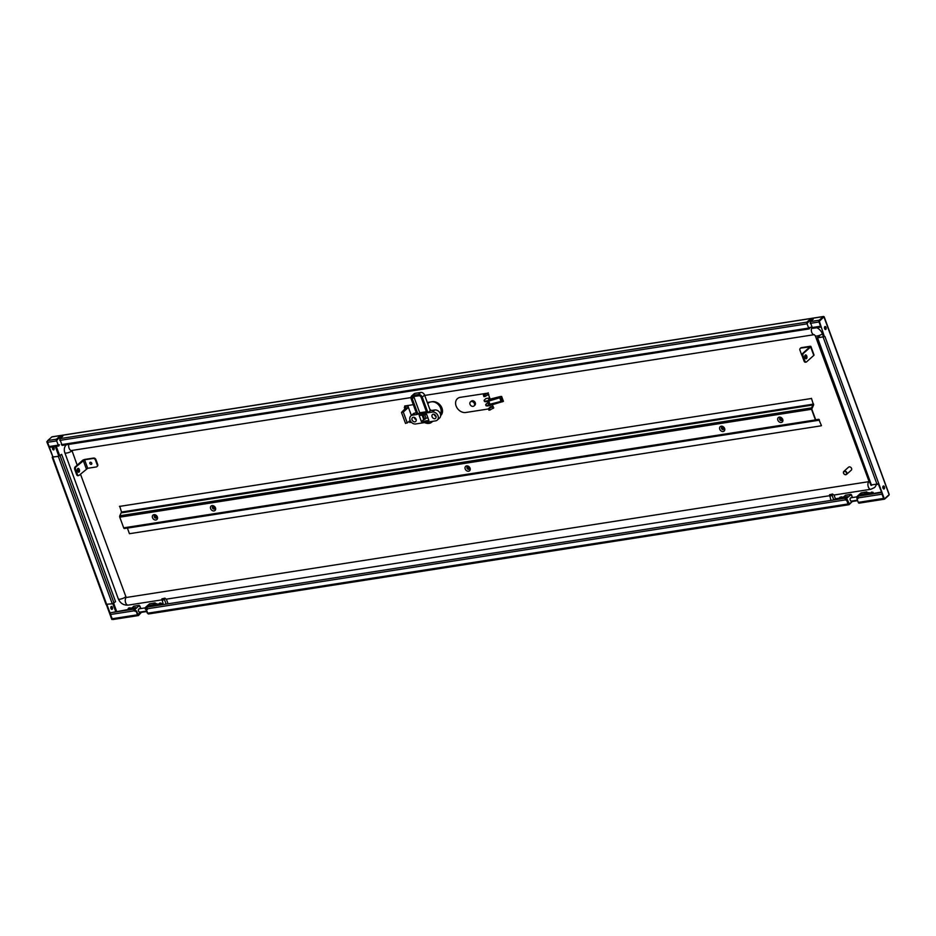 <?xml version="1.0" encoding="UTF-8"?>
<svg xmlns="http://www.w3.org/2000/svg" width="936" height="936" viewBox="0 0 936 936"><rect width="100%" height="100%" fill="white"/><g stroke="black" fill="none" stroke-linecap="round" stroke-linejoin="round"><path stroke-width="1.4" d="M111.63 609.348L111.63 609.348A1.509 0.842 81.1 0 0 111.957 607.85A1.509 0.842 81.1 0 0 111.185 606.528A1.509 0.842 -98.9 0 1 111.454 606.399A1.509 0.842 -98.9 0 1 112.46 607.511A1.509 0.842 -98.9 0 1 112.18 609.254A1.509 0.842 -98.9 0 1 111.922 609.383A1.509 0.842 -98.9 0 1 110.904 608.271A1.509 0.842 -98.9 0 1 111.185 606.528M883.631 488.931L883.631 488.931A1.509 0.842 81.1 0 0 883.97 487.434A1.509 0.842 81.1 0 0 883.198 486.112A1.509 0.842 -98.9 0 1 883.455 485.983A1.509 0.842 -98.9 0 1 884.462 487.094A1.509 0.842 -98.9 0 1 884.192 488.849A1.509 0.842 -98.9 0 1 883.923 488.978A1.509 0.842 -98.9 0 1 882.917 487.867A1.509 0.842 -98.9 0 1 883.186 486.112M53.27 449.888A1.509 0.842 81.1 0 0 53.282 449.888A1.509 0.842 81.1 0 0 53.609 448.391A1.509 0.842 81.1 0 0 52.837 447.069A1.509 0.842 -98.9 0 1 53.095 446.94A1.509 0.842 -98.9 0 1 54.101 448.051A1.509 0.842 -98.9 0 1 53.832 449.795A1.509 0.842 -98.9 0 1 53.563 449.923A1.509 0.842 -98.9 0 1 52.556 448.812A1.509 0.842 -98.9 0 1 52.825 447.069M825.283 329.472L825.283 329.472A1.509 0.842 81.1 0 0 825.61 327.974A1.509 0.842 81.1 0 0 824.838 326.652A1.509 0.842 -98.9 0 1 825.107 326.524A1.509 0.842 -98.9 0 1 826.114 327.635A1.509 0.842 -98.9 0 1 825.833 329.39A1.509 0.842 -98.9 0 1 825.564 329.519A1.509 0.842 -98.9 0 1 824.558 328.407A1.509 0.842 -98.9 0 1 824.838 326.652M851.596 500.994A1.685 0.936 -98.9 0 1 851.304 501.146A1.685 0.936 -98.9 0 1 850.18 499.906A1.685 0.936 -98.9 0 1 850.485 497.964A1.685 0.936 -98.9 0 1 850.777 497.823A1.685 0.936 -98.9 0 1 851.105 497.87M139.909 612.004A1.685 0.936 -98.9 0 1 139.616 612.144A1.685 0.936 -98.9 0 1 138.493 610.915A1.685 0.936 -98.9 0 1 138.797 608.973A1.685 0.936 -98.9 0 1 139.09 608.821A1.685 0.936 -98.9 0 1 139.417 608.868M846.542 474.4L851.245 470.2A2.012 1.579 -131.8 0 0 848.554 467.193L843.851 471.393A2.012 1.579 48.2 0 1 846.542 474.4A2.012 1.579 48.2 0 1 843.851 471.393M845.617 474.575A1.72 1.345 -131.8 0 0 844.494 471.475A1.72 1.345 -131.8 0 0 845.617 474.575M806.516 358.605A1.954 1.076 -98.9 0 1 806.165 358.78A1.954 1.076 -98.9 0 1 804.866 357.341A1.954 1.076 -98.9 0 1 805.229 355.083A1.954 1.076 -98.9 0 1 805.568 354.92A1.954 1.076 -98.9 0 1 806.867 356.359A1.954 1.076 -98.9 0 1 806.516 358.605M91.19 464.373A1.17 0.913 48.2 0 1 90.418 462.267A1.17 0.913 48.2 0 1 91.19 464.373M91.611 464.162A1.17 0.913 48.2 0 1 90.055 462.419M79.057 472.072A1.954 1.076 -98.9 0 1 78.718 472.235A1.954 1.076 -98.9 0 1 77.407 470.808A1.954 1.076 -98.9 0 1 77.77 468.55A1.954 1.076 -98.9 0 1 78.109 468.386A1.954 1.076 -98.9 0 1 79.408 469.813A1.954 1.076 -98.9 0 1 79.057 472.072M97.227 464.888L95.449 460.032A2.012 1.579 -131.8 0 0 93.12 458.476L84.603 459.798L87.703 468.292L96.232 466.959A2.012 1.579 -131.8 0 0 97.227 464.888L97.695 464.467A2.012 1.579 48.2 0 1 97.11 466.409M78.203 475.523A2.012 1.123 -98.9 0 1 77.852 475.699A2.012 1.123 -98.9 0 1 76.6 474.529L74.822 469.685A2.012 1.123 -98.9 0 1 75.091 467.029L82.391 460.512A2.083 0.585 159.9 0 1 85.071 459.389L93.588 458.055A2.012 1.579 48.2 0 1 95.917 459.611L97.695 464.467M84.603 459.798L75.921 466.9A2.012 1.123 81.1 0 0 75.652 469.556L77.431 474.4A2.012 1.123 81.1 0 0 78.671 475.558A2.012 1.123 81.1 0 0 79.033 475.383L87.703 468.292M78.273 472.154A1.954 1.076 81.1 0 0 78.647 470.27A1.954 1.076 81.1 0 0 77.723 468.597M805.662 362.056A2.012 1.123 -98.9 0 1 805.299 362.232A2.012 1.123 -98.9 0 1 804.059 361.074L802.281 356.218A2.012 1.123 -98.9 0 1 802.55 353.562L809.968 346.823L800.935 348.075A2.012 1.579 -131.8 0 0 799.941 350.158L801.707 355.001A2.012 1.579 -131.8 0 0 802.14 355.738M800.514 348.204A2.012 1.579 48.2 0 1 801.403 347.654L809.921 346.332A2.083 0.585 159.9 0 1 810.915 346.472A2.083 0.585 159.9 0 1 810.67 346.928L803.38 353.434A2.012 1.123 81.1 0 0 803.111 356.089L802.281 356.218M803.111 356.089L804.89 360.945A2.012 1.123 81.1 0 0 806.13 362.103A2.012 1.123 81.1 0 0 806.493 361.928L813.782 355.411A2.083 0.585 -20.1 0 0 814.016 354.966L810.915 346.472M804.761 356.452L805.978 356.265M805.732 358.687A1.954 1.076 81.1 0 0 806.107 356.815A1.954 1.076 81.1 0 0 805.171 355.13M488.452 408.962L465.8 412.495A8.412 6.587 48.2 0 1 456.943 407.733A8.412 6.587 48.2 0 1 457.423 398.654A8.412 6.587 48.2 0 1 460.243 397.344L487.948 393.12M488.487 394.582L490.148 399.122M492.207 404.761L492.909 406.669M427.307 402.48L432.303 401.696A8.412 6.587 48.2 0 1 441.16 406.47A8.412 6.587 48.2 0 1 440.68 415.549A8.412 6.587 48.2 0 1 440.657 415.572M404.633 406.013L413.302 404.668M71.932 450.45L77.185 465.169M80.461 474.119L126.196 597.496L868.678 481.689M163.18 604.094L161.893 598.865L164.982 598.139L164.525 599.765L165.953 603.662M167.907 603.357L166.339 599.098A4.037 2.235 81.1 0 1 164.982 598.139M159.916 604.609L163.016 603.65M153.925 605.885L156.534 603.615L157.154 604.2L155.938 605.299M153.282 605.639L155.622 603.825M149.924 603.755L145.501 607.429L148.309 605.615L152.744 604.925L155.095 602.878L155.821 603.732M152.744 604.925L153.024 605.686M146.437 607.277L146.531 609.219L147.116 607.909M148.309 605.615L148.59 606.376M160.056 603.135L158.43 604.305L159.565 604.668M159.728 604.633L157.704 604.948M154.206 605.849L156.757 605.218M157.154 604.2L158.839 603.942M145.314 608.763L146.531 609.219M140.868 611.945L137.838 614.659M135.275 610.904L136.445 610.88L138.189 614.905L141.687 611.816M845.875 500.14L847.021 500.058L849.034 504.247M847.021 500.058L845.372 499.894A1.345 0.749 -98.9 0 1 845.559 498.127L147.432 607.019A1.345 0.749 81.1 0 0 147.256 608.786L147.478 609.394L146.367 609.558L147.701 613.197A1.345 0.749 81.1 0 0 148.531 613.969A1.345 0.749 81.1 0 0 148.766 613.852M146.367 609.558L146.952 609.242M135.732 610.997L133.86 610.553L134 609.219L135.872 607.546L131.438 608.236L134 606.235M131.719 609.008L131.438 608.236M131.555 608.54L130.876 609.137M128.957 607.979L127.05 610.085L129.706 607.803L131.485 608.213M130.326 608.388L129.121 609.465M127.39 609.769L129.531 607.897M129.601 609.675L134.772 608.529M838.925 498.233L835.403 498.783L834.011 494.957A4.037 2.235 81.1 0 1 832.642 494.009L832.186 495.624L833.613 499.531M830.852 499.964L829.553 494.734L832.642 494.009M835.403 498.783L834.772 499.356M840.563 498.514L838.785 499.063L839.966 497.999L838.726 499.075L838.96 498.186L841.218 496.887L843.172 497.203M881.279 492.102L858.265 496.15A1.345 0.749 81.1 0 0 858.043 497.788L857.785 497.835A1.345 0.749 81.1 0 0 857.832 497.952L858.055 498.56L856.943 498.736L857.973 498.35M861.588 492.745L857.165 496.431L859.973 494.606L860.254 495.378M858.113 496.279L858.043 497.788M856.978 497.765L857.938 498.256M871.72 492.137L869.368 493.951M865.589 494.887L868.198 492.617L870.503 492.944M868.819 493.202L867.684 494.22M859.973 494.606L864.408 493.915L864.735 494.828L867.286 492.827M864.408 493.915L866.759 491.88L867.485 492.734M865.87 494.84L867.415 494.313M883.678 498.642A1.345 0.749 -98.9 0 1 883.584 498.42L882.028 494.185A1.345 0.749 -98.9 0 1 881.958 493.939M843.406 497.999L843.125 497.238L845.688 495.226M843.231 497.531L842.564 498.139M842.014 497.379L840.879 498.397M846.717 500.011L846.495 499.403L845.77 500.152L847.291 499.613L849.373 503.954L852.766 500.912M843.125 497.238L847.56 496.548L845.688 498.221L845.547 499.543M852.801 500.912L849.373 504.059M852.602 501.205L849.104 504.621A1.345 0.749 -98.9 0 1 848.87 504.738A1.345 0.749 -98.9 0 1 848.039 503.966L846.706 500.327M857.645 500.655L852.684 501.427M816.718 327.74A8.74 6.856 48.2 0 1 822.37 333.813L823.493 336.901L824.347 336.539L819.363 321.294L824.347 336.539M808.493 327.647L811.617 327.155M876.19 484.661A8.74 6.856 48.2 0 1 874.458 487.586L870.819 489.282A4.037 2.235 -98.9 0 1 868.175 486.474A4.037 2.235 -98.9 0 1 868.725 481.806A4.037 1.135 -20.1 0 0 869.79 482.192M136.445 610.88L135.018 611.337M141.944 611.781L138.528 615.455A1.345 0.749 -98.9 0 1 138.294 615.572A1.345 0.749 -98.9 0 1 137.463 614.8L136.129 611.161M138.294 615.572L112.987 619.515A1.345 0.749 81.1 0 1 112.156 618.743L110.6 614.496A1.345 0.749 81.1 0 1 110.787 612.729L126.746 609.781M856.943 498.736L858.277 502.375A1.345 0.749 81.1 0 0 859.108 503.147A1.345 0.749 81.1 0 0 859.342 503.03M818.871 321.317A1.345 0.749 -98.9 0 1 819.187 320.217L823.247 316.602A1.345 0.749 -98.9 0 1 823.481 316.485A1.345 0.749 -98.9 0 1 824.008 316.719L818.801 321.376M47.455 441.616L46.8 441.792L47.467 441.195M824.019 316.719L819.363 321.294M112.46 619.269L111.805 619.445L106.412 604.691M146.706 611.536L142.108 612.249M871.077 484.988L878.822 483.783L884.368 498.946L889.048 494.77A1.345 0.749 -98.9 0 1 888.697 495.46L884.649 499.075A1.345 0.749 -98.9 0 1 884.415 499.192A1.345 0.749 -98.9 0 1 883.935 499.005M47.35 441.698L52.896 456.862L46.8 441.792M52.978 457.072L58.675 456.195L61.647 454.346L58.36 456.464L52.346 456.943M106.973 604.633L112.367 619.351M878.822 483.783L824.908 336.457L816.999 337.954L819.269 336.176L817.631 337.72L823.493 336.901M106.259 604.282L112.285 603.802L115.573 601.684L61.647 454.346M884.368 498.946L878.354 484.087M824.031 317.117L889.024 494.372M61.308 436.492L62.665 436.281A2.188 0.62 -20.1 0 0 59.249 437.51L56.605 440.669L58.161 444.916L59.307 444.682L58.91 445.852A1.345 0.749 -98.9 0 1 58.675 445.969A1.345 0.749 -98.9 0 1 58.535 445.969L56.218 439.627A1.345 0.749 -98.9 0 1 56.476 439.183L59.026 436.901A2.188 0.62 159.9 0 1 61.249 435.837A2.188 0.62 159.9 0 1 62.876 435.872A2.188 0.62 159.9 0 1 62.618 436.34L60.068 438.621A1.345 0.749 81.1 0 0 59.81 439.066L62.139 445.407A1.345 0.749 81.1 0 0 62.267 445.407A1.345 0.749 81.1 0 0 62.513 445.29M808.564 327.822L809.734 327.647L809.336 328.805A1.345 0.749 -98.9 0 1 809.102 328.922A1.345 0.749 -98.9 0 1 808.961 328.922L806.645 322.581A1.345 0.749 -98.9 0 1 806.89 322.136L809.453 319.855A2.188 0.62 159.9 0 1 811.664 318.802A2.188 0.62 159.9 0 1 813.302 318.825A2.188 0.62 159.9 0 1 813.045 319.293L810.494 321.575A1.345 0.749 81.1 0 0 810.237 322.019L812.565 328.36A1.345 0.749 81.1 0 0 812.694 328.36A1.345 0.749 81.1 0 0 812.928 328.243M52.311 436.843A1.345 0.749 81.1 0 0 52.053 436.808A1.345 0.749 81.1 0 0 51.819 436.925L47.771 440.54A1.345 0.749 81.1 0 0 47.584 442.307L49.14 446.554A1.345 0.749 81.1 0 0 49.971 447.326A1.345 0.749 81.1 0 0 50.205 447.209M811.734 319.445L813.08 319.235A2.188 0.62 -20.1 0 0 809.675 320.463L807.031 323.634L808.575 327.869L809.734 327.647M823.516 317.175L819.363 320.873M58.535 445.969L58.161 444.916L59.307 444.682M820.661 326.453A1.345 0.749 -98.9 0 1 820.568 326.231L819.012 321.984A1.345 0.749 -98.9 0 1 818.942 321.75M819.269 336.176L819.749 337.486M467.45 466.713A1.544 1.217 -131.8 0 0 469.427 468.924M154.779 515.479A1.544 1.217 -131.8 0 0 156.757 517.69M212.881 506.411A1.544 1.217 -131.8 0 0 214.859 508.622M780.133 417.947A1.544 1.217 -131.8 0 0 782.098 420.147M722.019 427.003A1.544 1.217 -131.8 0 0 723.996 429.214M821.445 425.611L819.152 420.205L816.227 420.603A1.182 0.655 -98.9 0 1 815.443 419.936L811.535 409.278A1.182 0.655 -98.9 0 1 811.57 407.885L813.279 404.141L811.453 398.326M119.703 506.212L121.516 512.039L119.808 515.783A1.182 0.655 81.1 0 0 119.773 517.175L123.681 527.834A1.182 0.655 81.1 0 0 124.465 528.501L816.11 420.627M119.469 506.423L811.231 398.525M813.513 403.931A1.182 0.655 -98.9 0 1 813.478 405.311L811.769 409.067L815.677 419.737L818.614 419.34A1.182 0.655 -98.9 0 1 819.386 419.995M127.378 528.044L129.449 533.707L821.211 425.81M427.74 403.662L428.372 403.1A8.237 6.458 48.2 0 1 430.291 402.012M432.034 401.743A8.237 6.458 48.2 0 1 439.499 406.002A8.237 6.458 48.2 0 1 440.435 414.016M470.422 401.942L471.358 401.111A2.691 2.106 48.2 0 1 474.938 405.124L474.014 405.955A2.691 2.106 -131.8 0 0 470.422 401.942A2.691 2.106 -131.8 0 0 474.014 405.955M407.382 407.605L408.435 407.441L411.372 415.444M407.745 405.534L408.225 406.844L405.908 408.821L404.878 408.95L404.656 406.072M493.249 406.376L488.44 408.728L490.487 406.809L492.827 406.435M489.75 398.022L488.674 399.496L499.801 396.665A3.358 0.948 159.9 0 1 501.532 396.443L488.182 400.596A4.703 1.322 159.9 0 1 484.169 400.678A4.703 1.322 159.9 0 1 484.708 399.672L485.959 398.549L489.727 397.964M431.285 410.518A8.237 6.458 -131.8 0 0 429.811 409.325A8.237 6.458 48.2 0 1 431.285 410.518M434.725 414.531A8.237 6.458 48.2 0 1 434.959 415.795M424.616 422.569A8.237 6.458 -131.8 0 0 429.097 423.353A8.237 6.458 -131.8 0 0 431.87 422.077L432.49 421.516A8.237 6.458 -131.8 0 0 432.713 421.317A8.237 6.458 48.2 0 1 432.49 421.516L432.724 421.305M431.87 422.077A8.237 6.458 -131.8 0 0 432.549 421.34M435.614 420.861L415.689 423.961A4.879 3.826 48.2 0 1 410.553 421.2A4.879 3.826 48.2 0 1 410.834 415.935A4.879 3.826 48.2 0 1 412.472 415.175L416.894 414.484L411.185 398.876A3.358 2.632 48.2 0 1 411.711 395.928A3.358 2.632 48.2 0 1 412.846 395.413L418.38 394.547A3.358 2.632 48.2 0 1 422.253 397.145L427.963 412.753L432.397 412.062A4.879 3.826 48.2 0 1 437.533 414.835A4.879 3.826 48.2 0 1 437.252 420.1A4.879 3.826 48.2 0 1 435.614 420.861M411.711 395.928L414.051 393.845A3.358 2.632 48.2 0 1 415.175 393.319L420.709 392.453A3.358 2.632 48.2 0 1 424.593 395.062L430.303 410.67L434.725 409.98A4.879 3.826 48.2 0 1 439.861 412.741A4.879 3.826 48.2 0 1 439.592 418.018L437.252 420.1M410.834 415.935L413.162 413.841A4.879 3.826 48.2 0 1 414.812 413.092L416.298 412.858M430.303 410.67L427.963 412.753M433.169 414.192A2.527 1.977 48.2 0 1 434.83 418.731A2.527 1.977 48.2 0 1 433.169 414.192M413.244 417.292A2.527 1.977 48.2 0 1 414.905 421.844A2.527 1.977 48.2 0 1 413.244 417.292M426.863 412.928L418.006 414.309L412.285 398.701A2.012 1.579 48.2 0 1 413.279 396.618L418.813 395.752A2.012 1.579 48.2 0 1 421.141 397.32L426.863 412.928M421.411 421.633L419.199 415.572L426.664 414.402L428.887 420.463L421.411 421.633L423.751 419.539L422.124 415.116M434.14 414.274A2.527 1.977 -131.8 0 0 436.199 416.567M414.227 417.374A2.527 1.977 -131.8 0 0 416.274 419.679M413.876 396.525A2.012 1.579 48.2 0 0 414.005 397.168L419.714 412.776L426.418 411.735M419.714 412.776L418.006 414.309M424.745 414.706L426.032 418.216L424.722 419.386L423.095 414.964M424.722 419.386L423.751 419.539M426.032 418.216L427.951 417.924M487.948 402.726L486.264 403.907A4.703 1.322 159.9 0 0 485.714 404.925A4.703 1.322 159.9 0 0 489.727 404.843L489.949 405.44L503.439 401.357L501.602 396.63M488.767 401.088L489.926 404.235L501.041 401.404L489.727 404.843M489.926 404.235L488.487 404.188L487.48 401.45M484.169 400.678L484.392 401.287A4.703 1.322 -20.1 0 0 488.405 401.205L499.719 397.765L501.041 401.404M485.714 404.925L485.936 405.534A4.703 1.322 -20.1 0 0 489.949 405.44M483.444 395.179L483.935 396.63L484.965 396.49L488.826 394.278M485.328 393.424L483.397 395.167L484.427 395.039L488.288 392.827M411.243 422.136L409.828 422.51L409.325 421.13L409.828 422.51M410.377 420.907L409.406 421.06L409.909 422.522M488.966 410.19L488.44 408.728L488.896 410.179L489.926 410.038L493.787 407.827M407.499 405.569L404.34 407.499L404.878 408.95M408.435 407.441L403.299 412.039L401.591 412.343A100.234 28.174 159.9 0 1 404.972 408.962M405.58 423.248L407.289 422.943L410.143 420.404M74.822 469.685L75.652 469.556M75.091 467.029L75.921 466.9M76.6 474.529L77.431 474.4M83.21 460.383L86.323 468.877M804.89 360.945L804.059 361.074M802.55 353.562L803.38 353.434M813.782 355.411L810.67 346.928M164.654 598.432L161.893 598.865M164.525 599.765L161.752 600.198M156.359 603.708L155.259 603.884M149.444 603.907L154.92 602.971M145.934 609.313L147.244 613.01L145.899 609.313M145.981 609.301L147.97 613.606M159.377 604.153L160.618 603.041L159.682 603.193M159.611 604.317L161.261 603.229M155.095 602.878L149.491 603.837L145.431 607.464L145.595 609.359M146.308 608.611L145.267 608.739L145.489 609.348M160.852 603.193L161.495 603.591M147.619 612.986L147.9 613.606M135.03 611.009L133.86 610.553M129.706 607.803L128.478 608.131M139.862 606.001L140.798 608.552L139.218 605.615L135.17 609.231L135.287 610.904M134 609.219L134.936 609.079L135.065 610.295M139.218 605.615L135.17 609.231M133.801 606.2L139.172 605.37L133.626 606.294M832.186 495.624L829.413 496.057M829.553 494.734L832.315 494.302M873.136 492.535L873.428 493.319M871.042 493.155L872.925 492.231M871.346 492.196L873.463 493.319M868.023 492.71L866.923 492.886M861.108 492.909L866.584 491.973M866.759 491.88L861.155 492.839L857.095 496.454L857.259 498.361M857.973 497.613L856.931 497.741L857.154 498.35M871.276 493.319L872.516 492.196M858.265 496.15L881.443 492.535M857.832 497.952L882.028 494.185M851.526 494.945L852.485 497.554M846.975 499.894L846.624 498.069L851.315 494.641M845.313 495.284L850.672 494.454L851.549 495.004M839.03 498.151L840.165 497.133M852.766 501.064L849.338 504.13L848.344 503.685M847.057 499.824L848.73 503.556M846.752 499.286L846.858 498.233L850.906 494.606M846.858 498.233L845.688 498.221M822.37 333.813A4.037 1.135 159.9 0 1 818.275 335.767A4.037 1.135 159.9 0 1 815.256 335.708L869.088 481.56M814.25 334.678L814.18 334.678A4.037 2.235 -98.9 0 1 811.699 332.221A4.037 2.235 -98.9 0 1 811.804 327.682M68.808 444.389A4.037 2.235 81.1 0 0 69.241 448.601A4.037 2.235 81.1 0 0 71.569 450.508L410.974 397.578M71.943 450.86A4.037 1.135 159.9 0 1 67.848 452.802A4.037 1.135 159.9 0 1 64.841 452.755C63.706 449.537 64.315 446.706 66.655 444.261M126.196 597.496A4.037 2.235 81.1 0 0 125.459 602.152A4.037 2.235 81.1 0 0 128.15 605.124C123.54 605.381 120.253 603.299 118.31 598.876A4.037 1.135 -20.1 0 0 121.317 598.923A4.037 1.135 -20.1 0 0 125.412 596.981M147.701 613.197L848.039 503.966M147.256 608.786L845.372 499.894M858.277 502.375L883.584 498.42M147.432 607.019L845.559 498.127M112.156 618.743L137.463 614.8M110.6 614.496L134.796 610.728M110.787 612.729L134.152 609.09M55.306 446.495L58.839 456.16M112.823 603.673L115.69 611.5M823.177 337.182L877.09 484.52M52.825 457.33L106.751 604.668M56.605 440.669L56.218 439.627M59.249 437.51L59.026 436.901M60.068 438.621L806.89 322.136M810.494 321.575L819.187 320.217M51.819 436.925L823.247 316.602M47.771 440.54L56.476 439.183M59.799 440.4L806.797 323.891M47.584 442.307L56.382 440.938M61.355 444.647L808.353 328.138M807.031 323.634L806.645 322.581M808.961 328.922L808.575 327.869M809.675 320.463L809.453 319.855M811.781 327.6L820.568 326.231M49.14 446.554L57.927 445.185M810.225 323.365L819.012 321.984M56.254 446.343L59.682 455.703M113.689 603.299L116.637 611.36M60.091 455.738L114.016 603.077M58.36 456.464L112.285 603.802M817.643 338.048L871.556 485.375M466.631 465.894A2.96 2.317 48.2 0 1 470.047 468.175A2.96 2.317 48.2 0 1 468.585 471.229A2.96 2.317 48.2 0 1 465.18 468.936A2.96 2.317 48.2 0 1 466.631 465.894M467.24 466.818A1.544 1.217 -131.8 0 0 469.299 469.123L469.369 468.082L467.24 466.818M153.96 514.66A2.96 2.317 48.2 0 1 157.365 516.941A2.96 2.317 48.2 0 1 155.914 519.995A2.96 2.317 48.2 0 1 152.498 517.702A2.96 2.317 48.2 0 1 153.96 514.66M154.557 515.584A1.544 1.217 -131.8 0 0 156.616 517.889L156.698 516.847L154.557 515.584M212.062 505.592A2.96 2.317 48.2 0 1 215.479 507.885A2.96 2.317 48.2 0 1 214.016 510.927A2.96 2.317 48.2 0 1 210.612 508.646A2.96 2.317 48.2 0 1 212.062 505.592M212.671 506.528A1.544 1.217 -131.8 0 0 214.73 508.833L214.8 507.78L212.671 506.528M779.314 417.117A2.96 2.317 48.2 0 1 782.718 419.41A2.96 2.317 48.2 0 1 781.267 422.452A2.96 2.317 48.2 0 1 777.851 420.17A2.96 2.317 48.2 0 1 779.314 417.117M779.91 418.053A1.544 1.217 -131.8 0 0 781.969 420.358L782.051 419.305L779.91 418.053M721.2 426.184A2.96 2.317 48.2 0 1 724.616 428.466A2.96 2.317 48.2 0 1 723.154 431.519A2.96 2.317 48.2 0 1 719.749 429.226A2.96 2.317 48.2 0 1 721.2 426.184M721.796 427.108A1.544 1.217 -131.8 0 0 723.867 429.425L723.938 428.372L721.796 427.108M119.773 517.175L811.535 409.278M123.681 527.834L815.443 419.936M119.808 515.783L811.57 407.885M121.504 512.823L813.267 404.937M121.516 512.039L813.279 404.141M818.661 419.316L815.701 419.784L818.614 419.34M127.401 528.103L819.152 420.205M434.725 409.98L432.397 412.062M414.812 413.092L412.472 415.175M415.175 393.319L412.846 395.413M420.709 392.453L418.38 394.547M424.593 395.062L422.253 397.145M414.005 397.168L412.285 398.701M499.204 397.238L499.426 397.847M488.182 400.596L488.405 401.205M500.76 401.485L500.982 402.082M500.526 397.028L502.304 401.872M487.691 393.366L488.218 394.816M487.633 393.401L488.159 394.852M484.591 394.98L485.129 396.431M484.427 395.039L484.965 396.49M483.479 395.179L484.017 396.642M410.869 422.37L410.331 420.919M411.079 422.276L410.845 421.656M493.178 408.365L492.652 406.914M493.12 408.4L492.593 406.949M490.078 409.991L489.551 408.529M489.926 410.038L489.388 408.587M404.422 407.511L404.949 408.962M405.37 407.359L405.908 408.821M405.592 407.277L406.119 408.728M403.299 412.039L407.289 422.943M857.47 500.175L851.304 501.146M139.09 608.821L145.209 607.873M77.852 475.699L78.671 475.558M806.13 362.103L805.299 362.232M139.616 612.144L146.531 611.068M155.434 603.79L156.534 603.615M159.857 603.1L161.636 603.872M856.873 496.864L850.777 497.823M871.521 492.102L873.183 492.547M867.099 492.792L868.198 492.617M852.52 497.542L850.859 494.36L845.489 495.202M841.394 496.805L838.96 498.186M424.722 395.425L814.191 334.678L815.256 335.708M870.819 489.282L834.034 495.027M829.343 495.752L166.362 599.157M161.671 599.894L128.15 605.124M118.31 598.876L64.841 452.755M848.87 504.738L148.531 613.969M884.415 499.192L859.108 503.147M106.107 604.574L52.194 457.236M809.102 328.922L62.267 445.407M820.895 327.085L812.694 328.36M58.675 445.969L49.971 447.326M823.481 316.485L52.053 436.808M889.2 494.477L824.195 316.824M870.913 485.281L816.999 337.954M816.169 420.615L124.406 528.512M503.439 401.357L501.661 396.501M483.935 396.63L483.397 395.167M488.358 408.716L488.896 410.179M405.51 423.423L401.521 412.507"/></g></svg>
